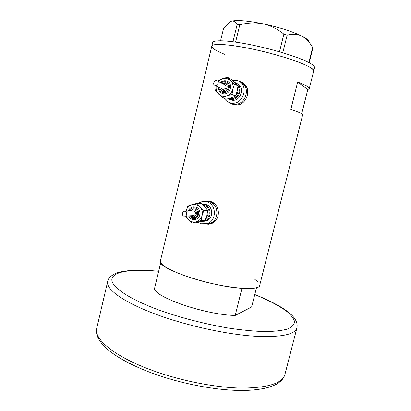 <?xml version="1.0" encoding="UTF-8"?>
<svg xmlns="http://www.w3.org/2000/svg" width="411" height="411" viewBox="0 0 411 411"><rect width="100%" height="100%" fill="white"/><g stroke="black" fill="none" stroke-linecap="round" stroke-linejoin="round"><path stroke-width="0.62" d="M224.201 98.399C225.711 100.68 227.766 102.154 230.365 102.832L232.924 103.901C245.331 107.343 252.195 86.048 239.947 81.923C252.195 86.048 245.331 107.343 232.924 103.901L234.291 104.492C246.312 107.852 253.417 87.481 241.771 82.858M231.845 103.593L234.085 104.445M209.107 201.724L205.14 201.452L209.107 201.724C219.577 204.031 219.382 221.745 208.86 223.666C219.382 221.745 219.577 204.031 209.107 201.724M214.532 203.815L210.596 201.724L207.19 201.39M229.009 102.396L233.463 104.651C246.908 108.427 253.983 85.914 240.445 81.707L239.14 81.337M242.362 82.606L239.582 81.666M205.11 224.103L209.795 224.041C221.308 221.991 221.031 203.681 209.934 201.267L205.721 201.005L204.185 201.369M205.777 224.005L208.665 224.247M301.72 113.749L307.813 89.547L309.257 88.668C309.54 87.322 305.686 85.103 297.692 82L290.824 109.434C298.889 112.136 302.84 113.914 302.681 114.772L259.695 285.352C259.901 291.661 222.479 288.07 191.269 277.908C170.503 270.962 160.213 265.311 160.388 260.959L207.617 64.07M207.601 63.7L211.804 46.16C213.36 43.33 225.177 43.951 247.258 48.015C280.364 54.314 316.506 67.306 313.665 71.18C314.014 69.675 310.906 67.445 304.34 64.491C292.195 59.081 268.085 52.074 247.299 48.025C226.482 43.956 212.333 43.412 211.804 46.16C211.68 48.118 216.027 50.861 224.843 54.396M297.692 82L307.813 89.547M207.581 200.902L204.75 201.405M208.207 223.795L210.355 223.527C216.977 221.036 219.489 216.119 217.892 208.788M229.574 102.601L231.999 104.204M198.056 222.269L201.174 223.774L208.86 223.666L206.163 223.928L210.355 223.527M309.257 88.668L314.549 67.671C314.913 66.104 311.815 63.823 305.26 60.818C293.135 55.315 269.02 48.267 248.218 44.254C227.381 40.221 213.201 39.785 212.641 42.641L211.804 46.16M220.584 40.756L223.522 28.523L229.276 22.338L231.408 21.213C233.751 20.632 235.652 21.762 237.106 24.598L239.777 24.83C247.443 22.749 255.205 22.41 263.066 23.817C270.721 25.621 277.656 29.053 283.873 34.123L287.166 35.156C292.288 33.666 297.096 33.933 301.587 35.968C305.979 38.393 309.658 42.23 312.617 47.481L312.879 48.138L309.211 62.744M232.96 41.747L237.106 24.598M279.501 51.801L283.873 34.123M239.777 24.83L235.595 42.107M287.166 35.156L282.799 52.772M308.836 62.549L312.617 47.481M230.155 21.773L231.408 21.213C236.793 19.81 247.345 20.678 263.066 23.817C279.09 27.306 291.928 31.354 301.587 35.968C305.835 38.1 308.26 39.903 308.851 41.372M254.892 279.459L257.969 281.833M256.5 287.664L251.64 306.986L235.184 315.453C206.712 315.032 156.262 297.996 154.459 288.83L160.716 262.701C162.859 270.484 213.669 286.832 241.971 288.311L235.184 315.453M221.103 92.84L223.003 93.646C230.222 95.599 233.885 83.017 226.656 81.024L226.096 80.875M221.801 90.954L223.152 91.53C228.177 92.881 230.684 84.116 225.649 82.77L225.295 82.678M216.227 85.956C215.718 89.125 216.505 91.812 218.585 94.006C220.943 96.179 223.687 96.785 226.821 95.83C229.903 94.648 231.907 92.393 232.832 89.064C233.535 85.688 232.775 82.827 230.545 80.484L226.692 78.414L222.279 78.722L218.344 81.476M216.222 85.95L215.575 90.774L222.536 97.669L226.821 95.83L232.03 94.396L232.832 89.064L234.517 84.168L227.468 77.283L222.279 78.722L218.02 80.623L217.773 81.193M214.958 85.318L214.83 85.288C212.749 85.205 213.556 79.611 216.921 80.808L217.075 80.844C219.12 81.059 218.482 86.613 214.958 85.318M222.567 88.981L223.322 89.31C226.461 88.457 226.898 86.896 224.637 84.625L217.532 81.07M228.074 98.794L229.728 99.37C239.397 102.01 244.391 85.241 234.727 82.467L234.491 82.395M229.071 99.19L231.259 100.053C240.63 102.632 245.824 86.572 236.608 83.407M230.365 102.832L230.571 102.884C243.307 106.398 250.032 84.353 237.327 80.546L232.076 80.145M227.468 77.283L231.018 79.195L237.969 85.976L237.162 91.227L235.513 96.046L231.254 97.854L226.153 99.257L222.536 97.669M234.517 84.168L237.969 85.976M232.03 94.396L235.513 96.046M192.569 219.412L195.307 219.505C201.318 218.518 201.534 208.356 195.569 207.016L193.108 206.882C190.802 207.37 189.224 208.767 188.377 211.079M192.661 217.532L194.531 217.599C198.719 216.941 198.888 209.872 194.742 208.937L193.011 208.85L190.052 211.018M186.26 215.996L188.279 219.495C190.565 221.781 193.232 222.546 196.273 221.801C199.263 220.825 201.205 218.729 202.104 215.508C202.787 212.22 202.048 209.353 199.885 206.908L196.145 204.627L191.865 204.652C188.896 205.654 186.974 207.75 186.096 210.951L186.044 211.167M185.546 216.037L188.279 219.495L192.178 223.075L201.39 220.44L202.104 215.508L203.805 210.509L199.885 206.908L196.967 203.291L187.801 205.998L186.039 211.167M183.476 216.058C181.636 214.434 181.903 212.831 184.267 211.233L185.484 211.269C186.907 211.593 187.678 215.981 184.626 216.088L183.476 216.058M193.165 215.616L193.766 215.585C196.042 214.126 196.083 212.585 193.894 210.956L185.068 211.203M201.277 221.395L203.902 221.267C211.963 219.88 212.189 206.296 204.18 204.519L202.084 204.236M203.676 221.313L205.587 221.133C213.602 219.757 213.823 206.265 205.86 204.493L202.9 204.277M206.286 223.897C216.9 221.961 217.1 204.062 206.533 201.734L202.361 201.477L197.938 203.281M196.967 203.291L200.928 203.255L204.776 206.795L207.673 210.365L206.954 215.23L205.289 220.147L196.201 222.741L192.178 223.075M203.805 210.509L207.673 210.365M201.39 220.44L205.289 220.147M284.915 374.498C283.914 377.519 282.948 379.507 277.913 383.371C270.782 387.665 259.721 390.024 244.735 390.45C218.39 390.959 181.01 383.972 150.945 372.7C114.885 359.003 93.631 342.414 96.739 328.276C93.6 338.849 113.909 356.214 150.77 369.838C179.324 380.488 214.665 387.563 240.918 388.076C267.659 387.999 282.326 383.473 284.915 374.498L296.948 327.824C294.887 334.76 280.585 337.544 254.039 336.183C227.951 334.374 192.456 326.904 163.527 316.973C126.192 304.258 105.129 289.488 107.708 281.34C108.093 278.262 110.97 275.534 116.323 273.161C119.462 271.784 129.393 270.032 139.124 270.13L158.687 271.168M158.667 271.255C132.825 268.763 113.205 271.162 111.905 279.09C110.616 286.96 130.986 300.6 166.065 312.555C186.322 319.208 207.057 324.377 228.269 328.055C241.663 330.048 253.715 331.225 264.432 331.59C274.111 331.482 281.782 330.639 287.453 329.062C291.892 327.12 294.266 324.664 294.564 321.705C293.742 318.535 291.178 315.109 286.868 311.44C279.146 305.769 268.44 300.158 254.753 294.6M237.954 86.156C241.843 91.478 236.161 100.14 229.955 98.419L229.687 98.352M233.027 97.191L234.378 96.6M235.698 95.614C237.697 93.544 238.365 91.134 237.707 88.38M219.022 87.286C219.135 90.035 220.435 91.781 222.911 92.516C229.338 94.211 232.102 82.822 225.531 81.691L223.224 81.753L221.118 82.863M220.702 88.088L223.06 90.394C227.155 91.468 228.912 84.219 224.73 83.495L222.788 83.7M203.245 205.284L203.954 205.443C210.124 206.836 211.218 216.838 205.5 219.644M206.245 217.65C208.058 215.559 208.531 213.155 207.668 210.442M207.596 210.257L205.13 207.18M189.286 215.832L192.43 218.482C198.667 220.558 201.349 209.502 194.973 207.976C192.297 207.457 190.329 208.48 189.07 211.054M191.105 215.734L192.528 216.597C196.499 217.912 198.205 210.879 194.146 209.903L192.374 209.944L190.894 210.987M241.134 82.082L240.445 81.707M206.445 201.005L205.721 201.005M96.739 328.276L107.708 281.34M254.774 294.517C271.722 301.376 281.258 306.704 288.332 312.18C295.067 317.338 297.939 322.553 296.948 327.824M222.757 93.59C219.772 92.526 218.313 90.322 218.375 86.978M220.476 82.544C222.11 81.049 223.964 80.489 226.04 80.859M222.947 91.483C221.19 90.888 220.188 89.634 219.926 87.718M222.017 83.315L225.243 82.662M214.83 85.288L223.194 89.279M229.472 99.308L231.008 99.991M225.649 82.77L225.285 82.673M226.656 81.024L226.081 80.869M188.592 215.867C189.404 217.655 190.709 218.832 192.502 219.402L195.307 219.505M190.267 215.78L192.6 217.517L194.531 217.599M203.902 221.267L205.587 221.133M184.626 216.088L193.766 215.585"/></g></svg>
